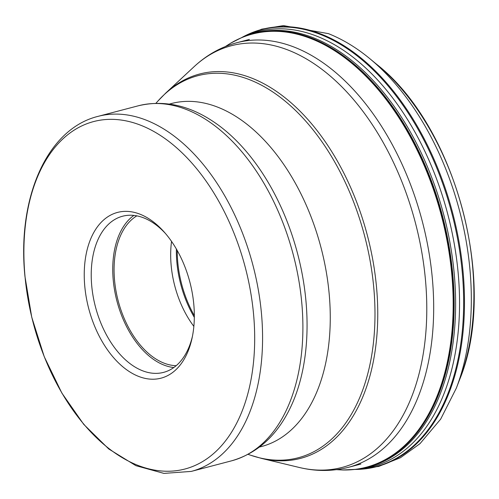 <?xml version="1.0" encoding="UTF-8"?>
<svg xmlns="http://www.w3.org/2000/svg" width="499" height="499" viewBox="0 0 499 499"><rect width="100%" height="100%" fill="white"/><g stroke="black" fill="none" stroke-linecap="round" stroke-linejoin="round"><path stroke-width="0.75" d="M193.855 326.377A78.661 47.991 75.3 0 1 171.176 265.599A78.661 47.991 75.3 0 1 171.544 241.41M136.832 215.861A78.661 47.991 -104.7 0 0 114.564 280.463A78.661 47.991 -104.7 0 0 176.178 365.686M173.814 367.532A80.726 49.251 75.3 0 1 113.254 280.257A80.726 49.251 75.3 0 1 133.869 215.412M165.531 233.569A80.726 49.251 -104.7 0 0 122.586 216.223A80.726 49.251 -104.7 0 0 91.735 285.896A80.726 49.251 -104.7 0 0 163.585 372.373A80.726 49.251 -104.7 0 0 192.471 336.164M84.786 286.376A85.678 52.276 -104.7 0 0 135.316 374.967A85.678 52.276 -104.7 0 0 192.109 337.935A85.678 52.276 -104.7 0 0 193.787 304.209A85.678 52.276 -104.7 0 0 164.346 232.203A85.678 52.276 -104.7 0 0 107.316 217.109A85.678 52.276 -104.7 0 0 84.786 286.376M253.542 313.952A179.634 109.599 75.3 0 1 155.538 470.258A179.634 109.599 75.3 0 1 25.031 276.633A179.634 109.599 75.3 0 1 123.035 120.328A179.634 109.599 75.3 0 1 253.542 313.952M348.639 469.915A224.007 136.676 -104.7 0 0 354.352 469.478A224.007 136.676 -104.7 0 0 451.907 271.918A224.007 136.676 -104.7 0 0 311.906 38.722A224.007 136.676 -104.7 0 0 241.036 37.918L230.663 43.182A223.939 136.639 75.3 0 1 311.607 38.86A223.939 136.639 75.3 0 1 452.325 280.887A223.939 136.639 75.3 0 1 342.732 469.989L336.463 469.665M342.732 469.989L355.656 469.328A224.095 136.732 75.3 0 1 355.656 469.328A224.095 136.732 75.3 0 0 452.493 271.213A224.095 136.732 75.3 0 0 312.493 38.485A224.095 136.732 75.3 0 0 242.246 37.406L242.395 37.344A224.294 136.851 75.3 0 1 313.827 37.943A224.294 136.851 -104.7 0 1 454.046 271.849A224.294 136.851 -104.7 0 1 355.824 469.316L355.662 469.328M355.307 469.372A224.962 137.256 -104.7 0 0 458.275 274.288A224.962 137.256 -104.7 0 0 317.339 36.396A224.962 137.256 75.3 0 0 241.915 37.55M241.36 37.781A225.841 137.793 75.3 0 1 320.876 34.637A225.841 137.793 75.3 0 1 462.642 276.82A225.841 137.793 75.3 0 1 354.708 469.44M241.279 37.818L261.663 29.185L283.444 25.605L328.454 33.645C342.726 39.346 356.498 47.673 369.765 58.626A223.24 136.208 75.3 0 1 456.304 388.203L440.667 419.135L420.021 443.642L400.491 457.708L378.697 466.434L354.621 469.453A226.041 137.917 -104.7 0 0 463.54 277.307A226.041 137.917 -104.7 0 0 321.593 34.256A226.041 137.917 -104.7 0 0 241.285 37.812M456.304 388.203L459.523 379.845A213.722 130.401 -104.7 0 0 376.676 64.327L369.765 58.626M241.036 37.918A224.007 136.676 -104.7 0 0 241.029 37.924L242.246 37.413A224.095 136.732 75.3 0 1 242.246 37.406M241.029 37.924A224.007 136.676 -104.7 0 0 235.846 40.35M177.226 250.51A84.649 51.647 -104.7 0 0 177.769 262.243A84.649 51.647 -104.7 0 0 194.336 315.661M194.323 317.376A84.337 51.459 75.3 0 1 176.896 262.555A84.337 51.459 75.3 0 1 176.372 249.02M98.053 116.361A183.538 111.988 75.3 0 1 261.414 312.979A183.538 111.988 75.3 0 1 191.279 471.405L163.928 473.395L135.928 465.686L108.788 449L83.732 424.368L61.876 393.081L44.255 356.723L31.73 317.152L24.95 276.409C16.972 198.571 46.694 128.985 98.053 116.361L138.373 105.776C165.606 99.357 192.514 105.988 219.098 125.673A180.881 110.366 75.3 0 1 305.912 300.573A180.881 110.366 75.3 0 1 292.14 403.828L291.846 404.483M191.279 471.405L231.598 460.82A183.538 111.988 -104.7 0 0 301.733 302.394A183.538 111.988 -104.7 0 0 138.373 105.776M169.492 104.06A177.32 108.189 75.3 0 1 329.14 293.512A177.32 108.189 75.3 0 1 259.549 447.017M248.109 454.358L250.797 455.281A197.523 120.515 -104.7 0 0 373.732 287.281A197.523 120.515 -104.7 0 0 287.904 103.486A197.523 120.515 -104.7 0 0 157.815 101.166L165.668 93.132A198.696 121.232 75.3 0 1 294.298 105.669A198.696 121.232 75.3 0 1 376.496 286.869A198.696 121.232 75.3 0 1 261.582 458.419L299.325 467.482A218.007 133.015 -104.7 0 0 425.404 279.265A218.007 133.015 -104.7 0 0 335.216 80.451A218.007 133.015 -104.7 0 0 194.086 66.698C206.667 54.984 220.945 46.987 236.913 42.708A219.51 133.932 75.3 0 1 432.29 277.862A219.51 133.932 75.3 0 1 348.408 467.332L360.877 464.058M459.523 379.845C498.439 286.108 456.629 126.852 376.676 64.327M225.361 46.55L230.663 43.182M231.598 460.82C258.47 453.03 278.654 434.03 292.14 403.828M219.098 125.673L218.525 125.243M155.925 103.287L157.815 101.166M250.797 455.281L261.582 458.419M165.668 93.132L194.086 66.698M299.325 467.482C316.035 471.505 332.403 471.455 348.408 467.332M236.913 42.708L249.381 39.433"/></g></svg>

